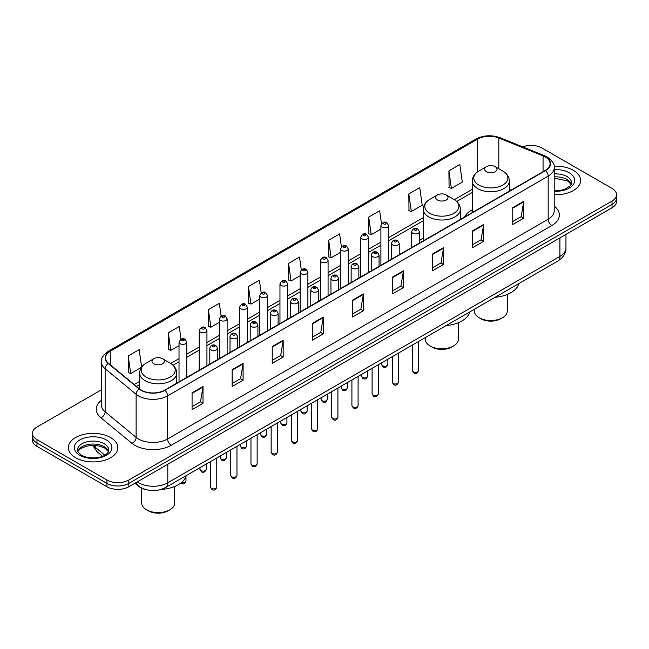 <?xml version="1.0" encoding="UTF-8"?>
<svg xmlns="http://www.w3.org/2000/svg" width="649" height="649" viewBox="0 0 649 649"><rect width="100%" height="100%" fill="white"/><g stroke="black" fill="none" stroke-linecap="round" stroke-linejoin="round"><path stroke-width="0.97" d="M423.286 238.086A27.315 15.771 0 0 0 419.432 240.641M472.261 209.805A27.315 15.771 0 0 0 464.579 217.001M146.122 489.679A15.462 8.924 180 0 1 138.748 486.417L134.903 483.245M101.414 389.814L36.977 427.018A15.462 8.924 0 0 0 32.45 433.329L32.45 440.063A15.462 8.924 0 0 0 36.977 446.374L106.947 486.766A15.462 8.924 0 0 0 128.81 486.766L612.023 207.785A15.462 8.924 0 0 0 616.55 201.474L616.55 198.107A15.462 8.924 0 0 1 612.023 204.419A15.462 8.924 0 0 0 616.55 198.107L616.55 194.741A15.462 8.924 0 0 0 612.023 188.429L542.053 148.037A15.462 8.924 0 0 0 522.696 146.869M32.45 433.329A15.462 8.924 0 0 0 36.977 439.641L106.947 480.033A15.462 8.924 0 0 0 128.81 480.033L128.81 483.4L612.023 204.419L128.81 483.4A15.462 8.924 0 0 1 106.947 483.4A15.462 8.924 0 0 0 128.81 483.4L128.81 486.766M36.977 439.641L36.977 443.007L106.947 483.4L36.977 443.007A15.462 8.924 0 0 1 32.45 436.696A15.462 8.924 0 0 0 36.977 443.007L36.977 446.374M573.391 170.338A24.735 14.278 0 0 0 554.1 166.193A24.735 14.278 0 0 1 573.391 170.338A24.735 14.278 0 0 1 580.636 180.438A24.735 14.278 0 0 0 573.391 170.338M110.59 437.54A24.735 14.278 0 0 0 83.632 434.441A24.735 14.278 0 0 0 68.364 447.632A24.735 14.278 0 0 0 75.609 457.732A24.735 14.278 0 0 0 102.566 460.831A24.735 14.278 0 0 0 117.834 447.632A24.735 14.278 0 0 0 110.59 437.54A24.735 14.278 0 0 0 83.632 434.441A24.735 14.278 0 0 0 68.364 447.632A24.735 14.278 0 0 0 75.609 457.732A24.735 14.278 0 0 0 102.566 460.831A24.735 14.278 0 0 0 117.834 447.632A24.735 14.278 0 0 0 110.59 437.54M545.257 156.953A16.493 9.524 180 0 1 550.092 163.686A16.493 9.524 180 0 1 545.257 170.419L164.668 390.154A16.493 9.524 180 0 1 139.494 388.881L108.521 363.343A16.493 9.524 180 0 1 105.544 357.883A16.493 9.524 180 0 1 110.371 351.15L477.696 139.073A16.493 9.524 180 0 1 498.821 138.002L543.059 155.89A16.493 9.524 180 0 1 545.257 156.953M545.549 156.79A16.906 9.759 0 0 0 543.294 155.695L499.057 137.807A16.906 9.759 0 0 0 477.413 138.902L110.079 350.979A16.906 9.759 0 0 0 108.188 363.481L139.162 389.019A16.906 9.759 0 0 0 164.96 390.325L545.549 170.59A16.906 9.759 0 0 0 545.549 156.79M192.072 392.807L192.072 409.641L203.007 403.329L203.007 386.496L192.072 392.807M192.072 406.655L200.492 401.788L202.959 387.055A4.121 2.377 -120 0 0 203.007 386.496M200.419 401.836L203.007 403.329M232.155 369.662L232.155 386.496L243.091 380.184L243.091 363.351L232.155 369.662M232.155 383.51L240.576 378.651L243.042 363.911A4.121 2.377 -120 0 0 243.091 363.351M240.503 378.692L243.091 380.184M272.239 346.517L272.239 363.351L283.175 357.039L283.175 340.206L272.239 346.517M272.239 360.365L280.66 355.506L283.134 340.766A4.121 2.377 -120 0 0 283.175 340.206M280.587 355.547L283.175 357.039M312.331 323.38L312.331 340.206L323.259 333.894L323.259 317.069L312.331 323.38M312.331 337.22L320.752 332.361L323.218 317.621A4.121 2.377 -120 0 0 323.259 317.069M320.671 332.402L323.259 333.894M512.759 207.664L512.759 224.497L523.686 218.178L523.686 201.352L512.759 207.664M512.759 221.504L521.179 216.644L523.646 201.912A4.121 2.377 -120 0 0 523.686 201.352M521.098 216.685L523.686 218.178M472.667 230.809L472.667 247.634L483.602 241.323L483.602 224.489L472.667 230.809M472.667 244.649L481.087 239.789L483.562 225.049A4.121 2.377 -120 0 0 483.602 224.489M481.014 239.83L483.602 241.323M432.583 253.946L432.583 270.779L443.518 264.468L443.518 247.634L432.583 253.946M432.583 267.794L441.004 262.934L443.47 248.194A4.121 2.377 -120 0 0 443.518 247.634M440.931 262.975L443.518 264.468M392.499 277.091L392.499 293.924L403.435 287.612L403.435 270.779L392.499 277.091M392.499 290.939L400.92 286.071L403.386 271.339A4.121 2.377 -120 0 0 403.435 270.779M400.847 286.12L403.435 287.612M352.415 300.236L352.415 317.069L363.343 310.757L363.343 293.924L352.415 300.236M352.415 314.075L360.836 309.216L363.302 294.484A4.121 2.377 -120 0 0 363.343 293.924M360.763 309.257L363.343 310.757M554.214 194.684A24.735 14.278 0 0 0 580.636 180.438A24.735 14.278 0 0 1 554.214 194.684M128.81 480.033L612.023 201.052A15.462 8.924 0 0 0 616.55 194.741M221.114 316.047L219.33 303.351L208.402 309.662L208.572 326.39M181.03 339.208L179.246 326.488L168.31 332.799L168.489 349.535M141.612 367.123L139.162 349.633L128.226 355.944L128.405 372.672M341.39 246.774L339.589 233.916L328.654 240.227L328.832 256.963M381.498 223.791L379.673 210.779L368.737 217.091L368.916 233.818M408.821 193.946L411.296 211.533L422.223 205.222L419.757 187.634L408.821 193.946L409 210.674M448.913 170.801L451.38 188.388L462.307 182.077L459.841 164.489L448.913 170.801L449.084 187.529M261.198 292.918L259.413 280.206L248.486 286.517L248.656 303.245M301.29 269.822L299.497 257.061L288.57 263.372L288.748 280.1M288.57 263.372L291.036 280.96L300.154 275.695M291.036 280.96L288.57 280.035M328.654 240.227L331.12 257.815L340.53 252.388M331.12 257.815L328.654 256.89M368.737 217.091L371.204 234.67L380.906 229.073M371.204 234.67L368.737 233.754M411.296 211.533L408.821 210.609M451.38 188.388L448.913 187.464M248.486 286.517L250.952 304.105L259.778 299.011M250.952 304.105L248.486 303.18M208.402 309.662L210.868 327.242L219.403 322.318M210.868 327.242L208.402 326.325M168.31 332.799L170.784 350.387L179.027 345.633M170.784 350.387L168.31 349.47M128.226 355.944L130.692 373.532L141.49 367.302M130.692 373.532L128.226 372.607M474.33 309.289L474.33 311.009A16.493 9.524 0 0 0 479.157 317.742L480.982 318.789A13.913 8.031 0 0 0 500.655 318.789L502.48 317.742A16.493 9.524 0 0 0 507.307 311.009L507.307 294.443M480.982 318.789L479.157 317.742A16.493 9.524 0 0 0 502.48 317.742M486.442 171.725A6.182 3.57 0 0 0 495.187 171.725A6.182 3.57 0 0 0 495.187 166.679L502.87 171.109A17.044 9.84 0 0 1 502.87 185.022A17.044 9.84 0 0 1 478.767 185.022A17.044 9.84 0 0 1 478.767 171.109C474.573 173.599 472.399 176.917 472.261 181.047A18.553 10.708 0 0 0 477.696 188.616A18.553 10.708 0 0 0 497.921 190.936A18.553 10.708 0 0 0 509.368 181.047C509.238 176.917 507.064 173.599 502.87 171.109L495.187 166.679A6.182 3.57 0 0 0 486.442 166.679A6.182 3.57 0 0 0 486.442 171.725M495.065 297.315A28.345 16.363 0 0 0 518.843 283.589M425.346 337.561L425.346 339.281A16.493 9.524 0 0 0 430.182 346.014L431.999 347.069A13.913 8.031 0 0 0 451.68 347.069L453.505 346.014A16.493 9.524 0 0 0 458.332 339.281L458.332 322.715M431.999 347.069L430.182 346.014A16.493 9.524 0 0 0 453.505 346.014M437.467 200.006A6.182 3.57 0 0 0 446.212 200.006A6.182 3.57 0 0 0 446.212 194.951L453.894 199.389A17.044 9.84 0 0 1 453.894 213.302A17.044 9.84 0 0 1 429.792 213.302A17.044 9.84 0 0 1 429.792 199.389C425.59 201.88 423.424 205.189 423.286 209.319A18.553 10.708 0 0 0 428.721 216.896A18.553 10.708 0 0 0 448.938 219.216A18.553 10.708 0 0 0 460.392 209.319C460.255 205.189 458.089 201.88 453.894 199.389L446.212 194.951A6.182 3.57 0 0 0 437.467 194.951A6.182 3.57 0 0 0 437.467 200.006M446.09 325.587A28.345 16.363 0 0 0 469.868 311.861M141.693 488.235L141.693 503.056A16.493 9.524 0 0 0 146.52 509.789L148.345 510.836A13.913 8.031 0 0 0 168.018 510.836L169.843 509.789A16.493 9.524 0 0 0 174.67 503.056L174.67 486.49M148.345 510.836L146.52 509.789A16.493 9.524 0 0 0 169.843 509.789M153.813 363.773A6.182 3.57 0 0 0 162.558 363.773A6.182 3.57 0 0 0 162.558 358.719L170.233 363.156A17.044 9.84 0 0 1 170.233 377.069A17.044 9.84 0 0 1 146.13 377.069A17.044 9.84 0 0 1 146.13 363.156C141.936 365.647 139.762 368.957 139.632 373.086A18.553 10.708 0 0 0 145.06 380.663A18.553 10.708 0 0 0 165.284 382.983A18.553 10.708 0 0 0 176.739 373.086C176.601 368.957 174.427 365.647 170.233 363.156L162.558 358.719A6.182 3.57 0 0 0 153.813 358.719A6.182 3.57 0 0 0 153.813 363.773M161.114 489.451A28.345 16.363 0 0 0 186.206 475.628M137.263 481.882A20.614 11.901 0 0 0 138.651 482.767A20.614 11.901 0 0 0 167.799 482.767L559.909 256.387A20.614 11.901 0 0 0 565.952 247.975C566.098 253.086 563.373 257.466 557.775 261.109L165.665 487.488A10.311 5.955 60 0 0 167.799 482.767L167.799 464.254M559.909 237.875L559.909 256.387A10.311 5.955 60 0 1 557.775 261.109M136.428 482.369A10.311 6.896 129.5 0 0 138.229 485.72L135.097 483.14M612.023 207.785L612.023 201.052M106.947 486.766L106.947 480.033M93.432 445.344A20.614 11.901 0 0 0 95.517 447.526L95.517 445.441M102.51 456.271L97.407 452.061A10.311 6.896 129.5 0 1 95.517 447.526L104.805 455.176M554.214 206.098A25.765 14.878 180 0 1 551.82 225.544L171.231 445.279A5.151 2.977 60 0 1 167.58 438.967L548.178 219.232A20.614 11.901 0 0 0 554.214 210.82L554.214 167.726A20.614 11.901 180 0 1 548.178 176.147A5.151 2.977 -120 0 0 545.549 170.59M171.231 445.279A25.765 14.878 180 0 1 134.789 445.279A25.765 14.878 180 0 1 131.901 443.291L100.92 417.753A25.765 14.878 180 0 1 101.414 400.295M138.432 438.967A20.614 11.901 0 0 0 167.58 438.967L167.58 395.874A20.614 11.901 180 0 1 136.12 394.292L105.146 368.746A20.614 11.901 180 0 1 101.414 361.923L101.414 405.008A20.614 11.901 0 0 0 105.146 411.839L136.12 437.377A20.614 11.901 0 0 0 138.432 438.967M554.214 167.726C554.903 164.505 552.534 160.92 547.107 156.953L544.397 155.638A5.151 2.418 112 0 0 543.294 155.695M544.397 155.638L500.16 137.758C491.626 134.732 483.521 135.17 475.855 139.073A5.151 2.977 60 0 1 477.413 138.902M110.079 350.979A5.151 2.977 -120 0 0 108.521 351.15C103.175 354.995 100.806 358.581 101.414 361.923M108.188 363.481A5.151 3.448 129.5 0 0 105.146 368.746L105.146 411.839A5.151 3.448 -50.5 0 1 100.92 417.753M500.16 137.758A5.151 2.418 112 0 0 499.057 137.807M139.162 389.019A5.151 3.448 129.5 0 0 136.12 394.292L136.12 437.377A5.151 3.448 -50.5 0 1 131.901 443.291M164.96 390.325A5.151 2.977 60 0 1 167.58 395.874L548.178 176.147L548.178 219.232A5.151 2.977 60 0 0 551.82 225.544M110.371 351.15L110.371 364.868M543.059 155.89L543.059 171.693M498.821 138.002L498.821 168.772M511.144 190.116L509.368 189.403M477.696 139.073L477.696 171.782M472.261 189.338L454.365 199.673M423.286 217.618L388.637 237.623M380.906 242.085L368.454 249.273M360.722 253.743L348.262 260.93M340.53 265.392L328.078 272.588M320.346 277.05L307.886 284.246M300.154 288.708L287.694 295.895M279.962 300.365L267.51 307.553M259.778 312.015L247.318 319.211M239.586 323.673L227.134 330.868M219.403 335.33L206.942 342.518M199.211 346.988L186.758 354.176M179.027 358.637L170.711 363.44M139.632 381.385L134.205 384.516M352.415 300.771L363.302 294.484M392.499 277.626L403.386 271.339M432.583 254.481L443.47 248.194M472.667 231.336L483.562 225.049M512.759 208.191L523.646 201.912M312.331 323.908L323.218 317.621M272.239 347.053L283.134 340.766M232.155 370.198L243.042 363.911M192.072 393.343L202.959 387.055M571.347 184.259A15.706 9.07 0 0 0 567.007 179.497A15.706 9.07 0 0 0 554.214 176.893M554.214 190.676L560.704 190.327L564.971 189.2L570.325 185.857L571.607 182.961A15.706 9.07 0 0 0 567.007 176.552A15.706 9.07 0 0 0 554.214 173.948M554.214 191.244A18.797 10.855 0 0 0 572.929 185.038A18.797 10.855 0 0 0 569.197 172.764A18.797 10.855 0 0 0 554.214 169.624M108.545 451.453A15.706 9.07 0 0 0 104.205 446.69A15.706 9.07 0 0 0 88.434 444.443A15.706 9.07 0 0 0 77.653 451.453M104.205 443.746A15.706 9.07 0 0 0 87.088 441.782A15.706 9.07 0 0 0 77.393 450.163C76.566 450.641 77.888 452.312 81.352 455.16C89.424 459.881 107.385 458.559 108.805 450.163A15.706 9.07 0 0 0 104.205 443.746M79.803 455.306A18.797 10.855 0 0 0 106.395 455.306A18.797 10.855 0 0 0 106.395 439.957A18.797 10.855 0 0 0 79.803 439.957A18.797 10.855 0 0 0 79.803 455.306M418.662 370.571C417.64 373.353 416.058 374.165 413.916 373.013L412.472 370.571A3.091 1.785 0 0 0 413.381 371.828A3.091 1.785 0 0 0 416.747 372.218A3.091 1.785 0 0 0 418.662 370.571L418.662 341.423M412.837 233.283A3.862 2.231 180 0 1 411.701 231.709C412.691 228.537 414.711 227.621 417.769 228.951L419.432 231.709A3.862 2.231 180 0 1 417.047 233.77A3.862 2.231 180 0 1 412.837 233.283M416.48 229.081A1.29 0.746 0 0 0 414.654 229.081A1.29 0.746 0 0 0 414.654 230.127A1.29 0.746 0 0 0 416.48 230.127A1.29 0.746 0 0 0 416.48 229.081M398.47 382.229C397.456 385.003 395.874 385.822 393.724 384.67L392.288 382.229A3.091 1.785 0 0 0 393.189 383.486A3.091 1.785 0 0 0 396.563 383.875A3.091 1.785 0 0 0 398.47 382.229L398.47 353.08M392.645 244.941A3.862 2.231 180 0 1 391.509 243.367C392.499 240.195 394.519 239.278 397.577 240.609L399.24 243.367A3.862 2.231 180 0 1 396.855 245.427A3.862 2.231 180 0 1 392.645 244.941M396.288 240.738A1.29 0.746 0 0 0 394.47 240.738A1.29 0.746 0 0 0 394.47 241.785A1.29 0.746 0 0 0 396.288 241.785A1.29 0.746 0 0 0 396.288 240.738M378.286 393.878C377.264 396.661 375.682 397.472 373.54 396.32L372.096 393.878A3.091 1.785 0 0 0 373.005 395.144A3.091 1.785 0 0 0 376.371 395.533A3.091 1.785 0 0 0 378.286 393.878L378.286 364.738M372.453 256.598A3.862 2.231 180 0 1 371.325 255.016C372.315 251.853 374.335 250.928 377.385 252.266L379.057 255.016A3.862 2.231 180 0 1 376.671 257.085A3.862 2.231 180 0 1 372.453 256.598M376.104 252.388A1.29 0.746 0 0 0 374.278 252.388A1.29 0.746 0 0 0 374.278 253.443A1.29 0.746 0 0 0 376.104 253.443A1.29 0.746 0 0 0 376.104 252.388M358.094 405.536C357.072 408.318 355.49 409.13 353.348 407.978L351.912 405.536A3.091 1.785 0 0 0 352.813 406.801A3.091 1.785 0 0 0 356.187 407.183A3.091 1.785 0 0 0 358.094 405.536L358.094 376.396M352.269 268.256A3.862 2.231 180 0 1 351.133 266.674C352.123 263.502 354.143 262.585 357.201 263.916L358.865 266.674A3.862 2.231 180 0 1 356.479 268.735A3.862 2.231 180 0 1 352.269 268.256M355.912 264.046A1.29 0.746 0 0 0 354.086 264.046A1.29 0.746 0 0 0 354.086 265.1A1.29 0.746 0 0 0 355.912 265.1A1.29 0.746 0 0 0 355.912 264.046M337.902 417.193C336.888 419.976 335.306 420.787 333.156 419.635L331.72 417.193A3.091 1.785 0 0 0 332.629 418.451A3.091 1.785 0 0 0 335.995 418.84A3.091 1.785 0 0 0 337.902 417.193L337.902 388.045M332.077 279.906A3.862 2.231 180 0 1 330.949 278.332C331.939 275.16 333.959 274.243 337.009 275.574L338.681 278.332A3.862 2.231 180 0 1 336.296 280.392A3.862 2.231 180 0 1 332.077 279.906M335.728 275.703A1.29 0.746 0 0 0 333.902 275.703A1.29 0.746 0 0 0 333.902 276.75A1.29 0.746 0 0 0 335.728 276.75A1.29 0.746 0 0 0 335.728 275.703M317.718 428.851C316.696 431.626 315.114 432.445 312.972 431.293L311.536 428.851A3.091 1.785 0 0 0 312.437 430.109A3.091 1.785 0 0 0 315.812 430.498A3.091 1.785 0 0 0 317.718 428.851L317.718 399.703M311.893 291.563A3.862 2.231 180 0 1 310.757 289.989C311.747 286.817 313.767 285.901 316.826 287.231L318.489 289.989A3.862 2.231 180 0 1 316.104 292.05A3.862 2.231 180 0 1 311.893 291.563M315.536 287.361A1.29 0.746 0 0 0 313.71 287.361A1.29 0.746 0 0 0 313.71 288.407A1.29 0.746 0 0 0 315.536 288.407A1.29 0.746 0 0 0 315.536 287.361M297.526 440.501C296.512 443.283 294.93 444.103 292.78 442.942L291.344 440.501A3.091 1.785 0 0 0 292.253 441.766A3.091 1.785 0 0 0 295.62 442.156A3.091 1.785 0 0 0 297.526 440.501L297.526 411.361M291.701 303.221A3.862 2.231 180 0 1 290.574 301.647C291.555 298.475 293.583 297.55 296.634 298.889L298.305 301.647A3.862 2.231 180 0 1 295.912 303.708A3.862 2.231 180 0 1 291.701 303.221M295.344 299.011A1.29 0.746 0 0 0 293.526 299.011A1.29 0.746 0 0 0 293.526 300.065A1.29 0.746 0 0 0 295.344 300.065A1.29 0.746 0 0 0 295.344 299.011M277.342 452.158C276.32 454.941 274.738 455.752 272.596 454.6L271.152 452.158A3.091 1.785 0 0 0 272.061 453.424A3.091 1.785 0 0 0 275.427 453.805A3.091 1.785 0 0 0 277.342 452.158L277.342 423.018M271.517 314.879A3.862 2.231 180 0 1 270.382 313.297C271.371 310.125 273.391 309.208 276.45 310.538L278.113 313.297A3.862 2.231 180 0 1 275.728 315.357A3.862 2.231 180 0 1 271.517 314.879M275.16 310.668A1.29 0.746 0 0 0 273.334 310.668A1.29 0.746 0 0 0 273.334 311.723A1.29 0.746 0 0 0 275.16 311.723A1.29 0.746 0 0 0 275.16 310.668M257.15 463.816C256.136 466.599 254.554 467.41 252.404 466.258L250.968 463.816A3.091 1.785 0 0 0 251.869 465.073A3.091 1.785 0 0 0 255.244 465.463A3.091 1.785 0 0 0 257.15 463.816L257.15 434.668M251.325 326.536A3.862 2.231 180 0 1 250.198 324.954C251.179 321.782 253.199 320.866 256.258 322.196L257.921 324.954A3.862 2.231 180 0 1 255.536 327.015A3.862 2.231 180 0 1 251.325 326.536M254.968 322.326A1.29 0.746 0 0 0 253.151 322.326A1.29 0.746 0 0 0 253.151 323.38A1.29 0.746 0 0 0 254.968 323.38A1.29 0.746 0 0 0 254.968 322.326M236.966 475.474C235.944 478.248 234.362 479.067 232.22 477.915L230.776 475.474A3.091 1.785 0 0 0 231.685 476.731A3.091 1.785 0 0 0 235.052 477.12A3.091 1.785 0 0 0 236.966 475.474L236.966 446.325M231.141 338.186A3.862 2.231 180 0 1 230.006 336.612C230.995 333.44 233.015 332.523 236.074 333.854L237.737 336.612A3.862 2.231 180 0 1 235.352 338.673A3.862 2.231 180 0 1 231.141 338.186M234.784 333.984A1.29 0.746 0 0 0 232.959 333.984A1.29 0.746 0 0 0 232.959 335.03A1.29 0.746 0 0 0 234.784 335.03A1.29 0.746 0 0 0 234.784 333.984M216.774 487.123C215.76 489.906 214.178 490.725 212.028 489.565L210.592 487.123A3.091 1.785 0 0 0 211.493 488.389A3.091 1.785 0 0 0 214.868 488.778A3.091 1.785 0 0 0 216.774 487.123L216.774 457.983M210.949 349.843A3.862 2.231 180 0 1 209.814 348.27C210.803 345.098 212.823 344.173 215.882 345.511L217.545 348.27A3.862 2.231 180 0 1 215.16 350.33A3.862 2.231 180 0 1 210.949 349.843M214.592 345.633A1.29 0.746 0 0 0 212.775 345.633A1.29 0.746 0 0 0 212.775 346.688A1.29 0.746 0 0 0 214.592 346.688A1.29 0.746 0 0 0 214.592 345.633M382.586 365.712A3.091 1.785 0 0 0 385.96 366.093A3.091 1.785 0 0 0 387.867 364.446C386.845 367.229 385.263 368.04 383.121 366.888L381.685 364.446A3.091 1.785 0 0 0 382.586 365.712M388.637 260.849L388.637 225.584A3.862 2.231 180 0 1 386.252 227.645A3.862 2.231 180 0 1 382.042 227.166A3.862 2.231 180 0 1 380.906 225.584L380.906 265.311M383.859 224.01A1.29 0.746 0 0 0 385.684 224.01A1.29 0.746 0 0 0 385.684 222.956A1.29 0.746 0 0 0 383.859 222.956A1.29 0.746 0 0 0 383.859 224.01M362.402 377.361A3.091 1.785 0 0 0 365.768 377.75A3.091 1.785 0 0 0 367.675 376.104C366.661 378.886 365.079 379.697 362.929 378.545L361.493 376.104A3.091 1.785 0 0 0 362.402 377.361M368.454 272.499L368.454 237.242A3.862 2.231 180 0 1 366.068 239.303A3.862 2.231 180 0 1 361.85 238.824A3.862 2.231 180 0 1 360.722 237.242L360.722 276.969M363.675 235.668A1.29 0.746 0 0 0 365.492 235.668A1.29 0.746 0 0 0 365.492 234.613A1.29 0.746 0 0 0 363.675 234.613A1.29 0.746 0 0 0 363.675 235.668M342.21 389.019A3.091 1.785 0 0 0 345.576 389.408A3.091 1.785 0 0 0 347.491 387.761C346.469 390.536 344.887 391.355 342.745 390.203L341.301 387.761A3.091 1.785 0 0 0 342.21 389.019M348.262 284.157L348.262 248.9A3.862 2.231 180 0 1 345.876 250.96A3.862 2.231 180 0 1 341.666 250.473A3.862 2.231 180 0 1 340.53 248.9L340.53 288.618M343.483 247.318A1.29 0.746 0 0 0 345.309 247.318A1.29 0.746 0 0 0 345.309 246.271A1.29 0.746 0 0 0 343.483 246.271A1.29 0.746 0 0 0 343.483 247.318M322.026 400.676A3.091 1.785 0 0 0 325.392 401.066A3.091 1.785 0 0 0 327.299 399.411C326.285 402.193 324.703 403.013 322.553 401.853L321.117 399.411A3.091 1.785 0 0 0 322.026 400.676M328.078 295.814L328.078 260.557A3.862 2.231 180 0 1 325.684 262.618A3.862 2.231 180 0 1 321.474 262.131A3.862 2.231 180 0 1 320.346 260.557L320.346 300.276M323.299 258.975A1.29 0.746 0 0 0 325.117 258.975A1.29 0.746 0 0 0 325.117 257.921A1.29 0.746 0 0 0 323.299 257.921A1.29 0.746 0 0 0 323.299 258.975M301.834 412.334A3.091 1.785 0 0 0 305.2 412.715A3.091 1.785 0 0 0 307.115 411.068C306.093 413.851 304.511 414.662 302.369 413.51L300.925 411.068A3.091 1.785 0 0 0 301.834 412.334M307.886 307.472L307.886 272.207A3.862 2.231 180 0 1 305.501 274.267A3.862 2.231 180 0 1 301.29 273.789A3.862 2.231 180 0 1 300.154 272.207L300.154 311.934M303.107 270.633A1.29 0.746 0 0 0 304.933 270.633A1.29 0.746 0 0 0 304.933 269.578A1.29 0.746 0 0 0 303.107 269.578A1.29 0.746 0 0 0 303.107 270.633M281.642 423.992A3.091 1.785 0 0 0 285.016 424.373A3.091 1.785 0 0 0 286.923 422.726C285.909 425.509 284.327 426.32 282.177 425.168L280.741 422.726A3.091 1.785 0 0 0 281.642 423.992M287.694 319.121L287.694 283.864A3.862 2.231 180 0 1 285.309 285.925A3.862 2.231 180 0 1 281.098 285.446A3.862 2.231 180 0 1 279.962 283.864L279.962 323.591M282.923 282.291A1.29 0.746 0 0 0 284.741 282.291A1.29 0.746 0 0 0 284.741 281.236A1.29 0.746 0 0 0 282.923 281.236A1.29 0.746 0 0 0 282.923 282.291M261.458 435.641A3.091 1.785 0 0 0 264.824 436.031A3.091 1.785 0 0 0 266.739 434.384C265.717 437.158 264.135 437.978 261.993 436.826L260.549 434.384A3.091 1.785 0 0 0 261.458 435.641M267.51 330.779L267.51 295.522A3.862 2.231 180 0 1 265.125 297.583A3.862 2.231 180 0 1 260.906 297.096A3.862 2.231 180 0 1 259.778 295.522L259.778 335.241M262.731 293.94A1.29 0.746 0 0 0 264.557 293.94A1.29 0.746 0 0 0 264.557 292.894A1.29 0.746 0 0 0 262.731 292.894A1.29 0.746 0 0 0 262.731 293.94M241.266 447.299A3.091 1.785 0 0 0 244.641 447.688A3.091 1.785 0 0 0 246.547 446.033C245.525 448.816 243.943 449.635 241.801 448.475L240.365 446.033A3.091 1.785 0 0 0 241.266 447.299M247.318 342.437L247.318 307.18A3.862 2.231 180 0 1 244.933 309.24A3.862 2.231 180 0 1 240.722 308.754A3.862 2.231 180 0 1 239.586 307.18L239.586 346.899M242.548 305.598A1.29 0.746 0 0 0 244.365 305.598A1.29 0.746 0 0 0 244.365 304.543A1.29 0.746 0 0 0 242.548 304.543A1.29 0.746 0 0 0 242.548 305.598M221.082 458.957A3.091 1.785 0 0 0 224.449 459.346A3.091 1.785 0 0 0 226.355 457.691C225.341 460.474 223.759 461.285 221.617 460.133L220.173 457.691A3.091 1.785 0 0 0 221.082 458.957M227.134 354.094L227.134 318.829A3.862 2.231 180 0 1 224.749 320.89A3.862 2.231 180 0 1 220.53 320.411A3.862 2.231 180 0 1 219.403 318.829L219.403 358.556M222.356 317.256A1.29 0.746 0 0 0 224.181 317.256A1.29 0.746 0 0 0 224.181 316.201A1.29 0.746 0 0 0 222.356 316.201A1.29 0.746 0 0 0 222.356 317.256M200.89 470.614A3.091 1.785 0 0 0 204.265 470.996A3.091 1.785 0 0 0 206.171 469.349C205.149 472.131 203.567 472.943 201.425 471.791L199.989 469.349A3.091 1.785 0 0 0 200.89 470.614M206.942 365.744L206.942 330.487A3.862 2.231 180 0 1 204.557 332.548A3.862 2.231 180 0 1 200.346 332.069A3.862 2.231 180 0 1 199.211 330.487L199.211 370.214M202.163 328.913A1.29 0.746 0 0 0 203.989 328.913A1.29 0.746 0 0 0 203.989 327.859A1.29 0.746 0 0 0 202.163 327.859A1.29 0.746 0 0 0 202.163 328.913M181.395 482.564A3.091 1.785 0 0 0 185.979 481.006C184.965 483.789 183.383 484.6 181.233 483.448L180.738 483.083M186.758 377.402L186.758 342.145A3.862 2.231 180 0 1 184.365 344.205A3.862 2.231 180 0 1 180.154 343.719A3.862 2.231 180 0 1 179.027 342.145L179.027 381.863M181.98 340.563A1.29 0.746 0 0 0 183.797 340.563A1.29 0.746 0 0 0 183.797 339.516A1.29 0.746 0 0 0 181.98 339.516A1.29 0.746 0 0 0 181.98 340.563M165.665 487.488C157.374 491.658 149.075 491.658 140.784 487.488L138.229 485.72M565.952 247.975L565.952 234.386M97.407 452.061L92.596 445.344M475.855 139.073L108.521 351.15M472.261 192.477L456.718 201.45M423.286 220.749L388.637 240.755M380.906 245.217L368.454 252.412M360.722 256.874L348.262 264.07M340.53 268.532L328.078 275.728M320.346 280.19L307.886 287.377M300.154 291.847L287.694 299.035M279.962 303.497L267.51 310.693M259.778 315.154L247.318 322.35M239.586 326.812L227.134 334M219.403 338.47L206.942 345.657M199.211 350.119L186.758 357.315M179.027 361.777L173.064 365.217M139.632 384.524L136.444 386.366M571.274 184.438L567.648 180.909L554.214 178.191M509.368 191.147L509.368 181.047M472.261 212.564L472.261 181.047M486.442 166.679L478.767 171.109M460.392 219.419L460.392 209.319M423.286 240.844L423.286 209.319M437.467 194.951L429.792 199.389M176.739 383.186L176.739 373.086M139.632 388.986L139.632 373.086M153.813 358.719L146.13 363.156M108.472 451.631L104.846 448.11L99.321 446.025L93.083 445.344L86.439 446.131L80.233 448.824L77.726 451.631M412.472 370.571L412.472 345M411.701 247.529L411.701 231.709M419.432 243.067L419.432 231.709M392.288 382.229L392.288 356.65M391.509 259.186L391.509 243.367M399.24 254.724L399.24 243.367M372.096 393.878L372.096 368.308M371.325 270.844L371.325 255.016M379.057 266.382L379.057 255.016M351.912 405.536L351.912 379.965M351.133 282.502L351.133 266.674M358.865 278.032L358.865 266.674M331.72 417.193L331.72 391.623M330.949 294.151L330.949 278.332M338.681 289.689L338.681 278.332M311.536 428.851L311.536 403.272M310.757 305.809L310.757 289.989M318.489 301.347L318.489 289.989M291.344 440.501L291.344 414.93M290.574 317.466L290.574 301.647M298.305 313.005L298.305 301.647M271.152 452.158L271.152 426.588M270.382 329.124L270.382 313.297M278.113 324.662L278.113 313.297M250.968 463.816L250.968 438.245M250.198 340.774L250.198 324.954M257.921 336.312L257.921 324.954M230.776 475.474L230.776 449.895M230.006 352.431L230.006 336.612M237.737 347.969L237.737 336.612M210.592 487.123L210.592 461.553M209.814 364.089L209.814 348.27M217.545 359.627L217.545 348.27M387.867 364.446L387.867 359.205M388.637 225.584L386.974 222.826C384.727 221.212 382.707 222.128 380.906 225.584M381.685 364.446L381.685 362.775M367.675 376.104L367.675 370.863M368.454 237.242L366.782 234.484C364.543 232.869 362.523 233.786 360.722 237.242M361.493 376.104L361.493 374.432M347.491 387.761L347.491 382.512M348.262 248.9L346.598 246.141C344.351 244.519 342.331 245.444 340.53 248.9M341.301 387.761L341.301 386.082M327.299 399.411L327.299 394.17M328.078 260.557L326.406 257.799C324.167 256.177 322.147 257.093 320.346 260.557M321.117 399.411L321.117 397.74M307.115 411.068L307.115 405.828M307.886 272.207L306.223 269.449C303.975 267.834 301.955 268.751 300.154 272.207M300.925 411.068L300.925 409.397M286.923 422.726L286.923 417.485M287.694 283.864L286.031 281.106C283.791 279.492 281.763 280.409 279.962 283.864M280.741 422.726L280.741 421.055M266.739 434.384L266.739 429.135M267.51 295.522L265.839 292.764C263.599 291.141 261.579 292.066 259.778 295.522M260.549 434.384L260.549 432.713M246.547 446.033L246.547 440.793M247.318 307.18L245.655 304.422C243.416 302.799 241.387 303.716 239.586 307.18M240.365 446.033L240.365 444.362M226.355 457.691L226.355 452.45M227.134 318.829L225.463 316.071C223.224 314.457 221.204 315.373 219.403 318.829M220.173 457.691L220.173 456.02M206.171 469.349L206.171 464.108M206.942 330.487L205.279 327.729C203.032 326.114 201.012 327.031 199.211 330.487M199.989 469.349L199.989 467.678M185.979 481.006L185.979 476.374M186.758 342.145L185.087 339.386C182.848 337.764 180.828 338.689 179.027 342.145"/></g></svg>
